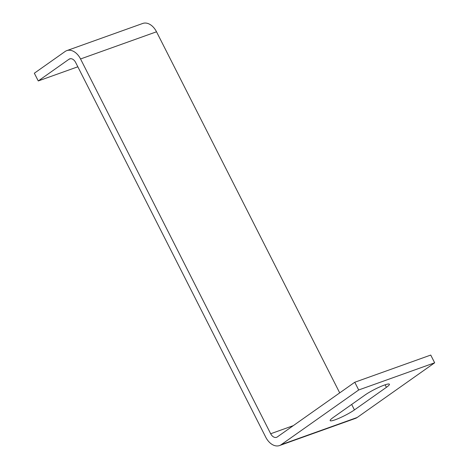 <?xml version="1.0" encoding="UTF-8"?>
<svg xmlns="http://www.w3.org/2000/svg" width="469" height="469" viewBox="0 0 469 469"><rect width="100%" height="100%" fill="white"/><g stroke="black" fill="none" stroke-linecap="round" stroke-linejoin="round"><path stroke-width="0.7" d="M335.2 419.784A15.307 2.081 -26.9 0 1 330.158 420.634A15.307 2.081 -26.9 0 1 333.172 417.516L365.14 394.945A15.307 2.081 -26.9 0 1 379.896 386.878A15.307 2.081 -26.9 0 1 389.422 384.217A15.307 2.081 -26.9 0 1 386.409 387.335L354.441 409.906A15.307 2.081 -26.9 0 1 335.2 419.784M293.283 425.653L270.677 433.743L80.545 58.965A15.307 10.33 -109.7 0 0 66.78 50.629L142.752 23.45A15.307 10.33 70.3 0 1 156.517 31.786L339.708 392.881M279.524 445.55L355.496 418.371A15.307 10.33 70.3 0 0 357.196 417.48L434.663 362.795L358.691 389.974L281.23 444.659A15.307 10.33 -109.7 0 1 279.524 445.55A15.307 10.33 -109.7 0 1 265.759 437.214L75.626 62.436A6.56 4.426 -109.7 0 0 69.729 58.865A6.56 4.426 -109.7 0 0 68.996 59.246L70.532 58.695M66.78 50.629A15.307 10.33 -109.7 0 0 65.074 51.52L34.337 73.223L38.259 80.949L68.996 59.246M77.831 66.791L38.259 80.949M270.677 433.743A6.56 4.426 -109.7 0 0 276.575 437.313A6.56 4.426 -109.7 0 0 277.308 436.932L354.775 382.247L358.691 389.974M434.663 362.795L430.741 355.062L354.775 382.247M156.517 31.786L80.545 58.965M357.196 417.48L281.23 444.659M386.409 387.335L385.125 384.803M354.441 409.906L351.674 404.448"/></g></svg>
